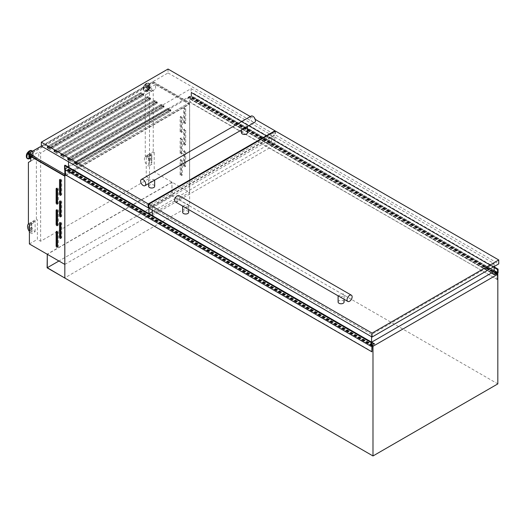 <?xml version="1.0" encoding="UTF-8"?>
<svg xmlns="http://www.w3.org/2000/svg" width="525" height="525" viewBox="0 0 525 525"><rect width="100%" height="100%" fill="white"/><g stroke="black" fill="none" stroke-linecap="round" stroke-linejoin="round"><path stroke-width="0.39" stroke-dasharray="2.62 1.97" d="M189.65 205.78L172.108 195.654L171.938 182.123L171.938 195.753L189.65 205.977L64.824 277.85M172.108 195.654L58.918 261.004M172.108 182.214L47.283 254.284M171.938 182.123L47.112 254.185M171.938 195.753L47.112 267.816M374.266 344.282L67.797 167.344L65.671 168.768L65.422 174.884M65.113 165.25L64.962 168.728L67.797 167.344M65.422 169.89L65.369 168.998L64.568 169.404M371.615 342.195L68.112 166.963M374.627 343.973L68.158 167.035M374.456 344.17L67.987 167.232M373.163 344.886L66.728 167.967M373.196 344.866L66.728 167.928M372.993 344.984L66.524 168.039M372.993 345.312L66.524 168.374M372.599 345.286L66.353 168.473M372.684 345.233L66.353 168.374M372.652 345.253L66.183 168.315M372.31 345.45L65.842 168.512M372.14 345.706L65.671 168.768M372.14 351.678L65.671 174.74M191.093 95.963L191.061 92.538L191.605 92.183L191.605 96.062L190.752 96.751L190.503 102.67L190.503 96.698L188.016 97.834L191.093 95.963L494.137 270.926M497.221 273.879L497.221 279.464L190.752 102.526M497.221 279.464L190.503 102.67M496.972 279.608L496.972 273.735M496.834 273.558L190.503 96.698M496.801 273.577L190.332 96.639M496.46 273.774L189.991 96.836M496.289 274.03L189.82 97.092M496.289 274.129L189.82 97.191M495.869 274.076L189.65 97.289M496.118 273.892L189.65 96.954M495.915 274.011L189.446 97.072M495.915 274.05L189.446 97.112M494.845 274.667L188.377 97.729M494.655 274.778L188.186 97.84M491.439 273.013L188.016 97.834M491.564 272.941L188.062 97.716M494.137 266.851L191.605 92.183M498.074 273L191.605 96.062M60.893 237.753A0.958 0.551 -120 0 0 61.543 237.923A0.958 0.551 -120 0 0 61.74 237.49L61.74 223.387A0.958 0.551 -120 0 0 61.058 222.213A0.958 0.551 -120 0 0 60.578 222.167A0.958 0.551 -120 0 0 60.382 222.607L60.382 222.823M60.893 216.215A0.958 0.551 -120 0 0 61.543 216.385A0.958 0.551 -120 0 0 61.74 215.946L61.74 201.843A0.958 0.551 -120 0 0 61.058 200.668A0.958 0.551 -120 0 0 60.578 200.622A0.958 0.551 -120 0 0 60.382 201.062L60.382 201.278M60.893 194.67A0.958 0.551 -120 0 0 61.543 194.841A0.958 0.551 -120 0 0 61.74 194.401L61.74 180.305A0.958 0.551 -120 0 0 61.058 179.13A0.958 0.551 -120 0 0 60.578 179.077A0.958 0.551 -120 0 0 60.382 179.517L60.382 179.74M57.501 246.566A0.958 0.551 -120 0 0 58.15 246.737A0.958 0.551 -120 0 0 58.347 246.297L58.347 232.201A0.958 0.551 -120 0 0 57.671 231.026A0.958 0.551 -120 0 0 57.186 230.974A0.958 0.551 -120 0 0 56.989 231.413L56.989 231.637M57.501 225.028A0.958 0.551 -120 0 0 58.15 225.199A0.958 0.551 -120 0 0 58.347 224.759L58.347 210.656A0.958 0.551 -120 0 0 57.671 209.482A0.958 0.551 -120 0 0 57.186 209.436A0.958 0.551 -120 0 0 56.989 209.875L56.989 210.092M57.501 203.483A0.958 0.551 -120 0 0 58.15 203.654A0.958 0.551 -120 0 0 58.347 203.214L58.347 189.112A0.958 0.551 -120 0 0 57.671 187.937A0.958 0.551 -120 0 0 57.186 187.891A0.958 0.551 -120 0 0 56.989 188.331L56.989 188.554M184.36 165.126A0.958 0.551 -120 0 0 185.036 166.3A0.958 0.551 -120 0 0 185.515 166.346A0.958 0.551 -120 0 0 185.719 165.907L185.719 151.81A0.958 0.551 -120 0 0 185.299 150.846A0.958 0.551 -120 0 0 184.557 150.583A0.958 0.551 -120 0 0 184.36 151.023L184.36 165.126L183.514 165.618A0.958 0.551 -120 0 0 184.19 166.792A0.958 0.551 -120 0 0 184.669 166.838A0.958 0.551 -120 0 0 184.872 166.399L184.872 152.296A0.958 0.551 -120 0 0 184.452 151.331A0.958 0.551 -120 0 0 183.711 151.075A0.958 0.551 -120 0 0 183.514 151.515L183.514 165.618M184.36 143.581A0.958 0.551 -120 0 0 185.036 144.756A0.958 0.551 -120 0 0 185.515 144.808A0.958 0.551 -120 0 0 185.719 144.368L185.719 130.266A0.958 0.551 -120 0 0 185.299 129.301A0.958 0.551 -120 0 0 184.557 129.045A0.958 0.551 -120 0 0 184.36 129.485L184.36 143.581L183.514 144.073A0.958 0.551 -120 0 0 184.19 145.248A0.958 0.551 -120 0 0 184.669 145.294A0.958 0.551 -120 0 0 184.872 144.854L184.872 130.758A0.958 0.551 -120 0 0 184.452 129.793A0.958 0.551 -120 0 0 183.711 129.531A0.958 0.551 -120 0 0 183.514 129.97L183.514 144.073M184.36 122.043A0.958 0.551 -120 0 0 185.036 123.218A0.958 0.551 -120 0 0 185.515 123.263A0.958 0.551 -120 0 0 185.719 122.824L185.719 108.721A0.958 0.551 -120 0 0 185.299 107.756A0.958 0.551 -120 0 0 184.557 107.5A0.958 0.551 -120 0 0 184.36 107.94L184.36 122.043L183.514 122.528A0.958 0.551 -120 0 0 184.19 123.703A0.958 0.551 -120 0 0 184.669 123.756A0.958 0.551 -120 0 0 184.872 123.316L184.872 109.213A0.958 0.551 -120 0 0 184.452 108.248A0.958 0.551 -120 0 0 183.711 107.993A0.958 0.551 -120 0 0 183.514 108.432L183.514 122.528M180.968 173.939A0.958 0.551 -120 0 0 181.643 175.114A0.958 0.551 -120 0 0 182.129 175.16A0.958 0.551 -120 0 0 182.326 174.72L182.326 160.624A0.958 0.551 -120 0 0 181.906 159.653A0.958 0.551 -120 0 0 181.164 159.397A0.958 0.551 -120 0 0 180.968 159.836L180.968 173.939L180.121 174.425A0.958 0.551 -120 0 0 180.797 175.606A0.958 0.551 -120 0 0 181.276 175.652A0.958 0.551 -120 0 0 181.479 175.212L181.479 161.109A0.958 0.551 -120 0 0 181.059 160.145A0.958 0.551 -120 0 0 180.318 159.889A0.958 0.551 -120 0 0 180.121 160.328L180.121 174.425M180.968 152.394A0.958 0.551 -120 0 0 181.643 153.569A0.958 0.551 -120 0 0 182.129 153.622A0.958 0.551 -120 0 0 182.326 153.182L182.326 139.079A0.958 0.551 -120 0 0 181.906 138.114A0.958 0.551 -120 0 0 181.164 137.858A0.958 0.551 -120 0 0 180.968 138.298L180.968 152.394L180.121 152.887A0.958 0.551 -120 0 0 180.797 154.061A0.958 0.551 -120 0 0 181.276 154.107A0.958 0.551 -120 0 0 181.479 153.667L181.479 139.571A0.958 0.551 -120 0 0 181.059 138.6A0.958 0.551 -120 0 0 180.318 138.344A0.958 0.551 -120 0 0 180.121 138.784L180.121 152.887M180.968 130.856A0.958 0.551 -120 0 0 181.643 132.031A0.958 0.551 -120 0 0 182.129 132.077A0.958 0.551 -120 0 0 182.326 131.637L182.326 117.534A0.958 0.551 -120 0 0 181.906 116.57A0.958 0.551 -120 0 0 181.164 116.314A0.958 0.551 -120 0 0 180.968 116.753L180.968 130.856L180.121 131.342A0.958 0.551 -120 0 0 180.797 132.517A0.958 0.551 -120 0 0 181.276 132.562A0.958 0.551 -120 0 0 181.479 132.129L181.479 118.027A0.958 0.551 -120 0 0 181.059 117.062A0.958 0.551 -120 0 0 180.318 116.806A0.958 0.551 -120 0 0 180.121 117.246L180.121 131.342M30.365 155.918A1.995 1.148 -60 0 1 31.658 154.179A1.995 1.148 -60 0 1 32.655 154.081A1.995 1.148 -60 0 1 32.963 155.676A1.995 1.148 -60 0 1 31.658 157.434A1.995 1.148 -60 0 1 30.785 157.592M29.813 155.603A1.995 1.148 -60 0 1 31.113 153.864A1.995 1.148 -60 0 1 32.11 153.766A1.995 1.148 -60 0 1 32.419 155.361A1.995 1.148 -60 0 1 31.113 157.119A1.995 1.148 -60 0 1 30.115 157.218M34.775 158.57A1.181 0.682 -60 0 1 34.184 158.629A1.181 0.682 -60 0 1 34 157.684A1.181 0.682 -60 0 1 34.775 156.64A1.181 0.682 -60 0 1 35.365 156.581A1.181 0.682 -60 0 1 35.542 157.526A1.181 0.682 -60 0 1 34.775 158.57M30.831 156.188A1.181 0.682 -60 0 1 31.658 154.842A1.181 0.682 -60 0 1 32.248 154.783A1.181 0.682 -60 0 1 32.432 155.728A1.181 0.682 -60 0 1 31.658 156.772A1.181 0.682 -60 0 1 31.067 156.831A1.181 0.682 -60 0 1 30.85 156.516M148.516 86.717A1.995 1.148 120 0 0 147.21 88.469A1.995 1.148 120 0 0 147.518 90.07A1.995 1.148 120 0 0 148.516 89.972A1.995 1.148 120 0 0 149.815 88.213A1.995 1.148 120 0 0 149.513 86.612A1.995 1.148 120 0 0 148.516 86.717M147.971 86.395A1.995 1.148 120 0 0 146.665 88.154A1.995 1.148 120 0 0 146.974 89.755A1.995 1.148 120 0 0 147.971 89.657A1.995 1.148 120 0 0 149.271 87.898A1.995 1.148 120 0 0 148.969 86.297A1.995 1.148 120 0 0 147.971 86.395M151.627 91.101A1.181 0.682 -60 0 1 151.036 91.16A1.181 0.682 -60 0 1 150.859 90.215A1.181 0.682 -60 0 1 151.627 89.178A1.181 0.682 -60 0 1 152.217 89.119A1.181 0.682 -60 0 1 152.401 90.064A1.181 0.682 -60 0 1 151.627 91.101M148.516 87.38A1.181 0.682 120 0 0 147.742 88.417A1.181 0.682 120 0 0 147.925 89.362A1.181 0.682 120 0 0 148.516 89.303A1.181 0.682 120 0 0 149.284 88.266A1.181 0.682 120 0 0 149.107 87.321A1.181 0.682 120 0 0 148.516 87.38M75.948 163.314L75.003 161.91L167.941 108.255L170.487 109.725L77.208 163.577L74.662 162.107L75.003 161.91L75.948 163.314L77.529 163.734L168.433 111.254L168.545 109.85L167.606 108.452L168.63 109.732L168.433 111.254M74.662 163.478L77.208 164.948L170.487 111.09L167.941 109.627L74.662 163.478L74.662 162.107M167.941 109.627L167.941 108.255L170.828 109.915L77.208 163.971L74.32 162.304L167.941 108.255L167.941 109.43L74.32 163.478L77.208 165.145L170.828 111.09L167.941 109.43M75.003 162.14L167.606 108.675M69.162 159.397L68.217 157.999L161.162 104.337L163.702 105.807L70.422 159.659L67.876 158.189L68.217 157.999L69.162 159.397L70.744 159.817L161.648 107.336L161.766 105.932L160.821 104.534L161.851 105.814L161.648 107.336M67.876 159.561L70.422 161.031L163.702 107.179L161.162 105.709L67.876 159.561L67.876 158.189M161.162 105.709L161.162 104.337L164.043 106.004L70.422 160.053L67.541 158.386L161.162 104.337L161.162 105.512L67.541 159.561L70.422 161.227L164.043 107.179L161.162 105.512M68.217 158.222L160.821 104.757M62.377 155.479L61.432 154.081L154.376 100.419L156.916 101.889L63.637 155.741L61.097 154.278L61.432 154.081L62.377 155.479L63.958 155.905L154.868 103.418L154.98 102.014L154.035 100.616L155.065 101.896L154.868 103.418M61.097 155.643L63.637 157.113L156.916 103.261L154.376 101.791L61.097 155.643L61.097 154.278M154.376 101.791L154.376 100.419L157.257 102.086L63.637 156.135L60.756 154.468L154.376 100.419L154.376 101.594L60.756 155.643L63.637 157.31L157.257 103.261L154.376 101.594M61.432 154.304L154.035 100.839M55.591 151.561L54.653 150.163L147.591 96.502L150.137 97.972L56.851 151.83L54.311 150.36L54.653 150.163L55.591 151.561L57.172 151.987L148.083 99.501L148.194 98.096L147.249 96.698L148.28 97.978L148.083 99.501M54.311 151.732L56.851 153.195L150.137 99.343L147.591 97.873L54.311 151.732L54.311 150.36M147.591 97.873L147.591 96.502L150.472 98.168L56.851 152.217L53.97 150.557L147.591 96.502L147.591 97.676L53.97 151.732L56.851 153.392L150.472 99.343L147.591 97.676M54.653 150.386L147.249 96.928M48.812 147.643L47.867 146.245L140.805 92.584L143.351 94.054L50.072 147.912L47.526 146.442L47.867 146.245L48.812 147.643L50.393 148.07L141.297 95.583L141.409 94.185L140.47 92.781L141.494 94.06L141.297 95.583M47.526 147.814L50.072 149.284L143.351 95.425L140.805 93.955L47.526 147.814L47.526 146.442M140.805 93.955L140.805 92.584L143.692 94.251L50.072 148.299L47.184 146.639L140.805 92.584L140.805 93.758L47.184 147.814L50.072 149.474L143.692 95.425L140.805 93.758M47.867 146.475L140.47 93.01M31.644 230.239L31.644 227.318A1.798 1.037 60 0 0 30.896 227.305A1.798 1.037 60 0 0 30.594 228.651A1.798 1.037 60 0 0 31.644 230.239L31.979 230.042A1.798 1.037 60 0 1 30.936 228.454A1.798 1.037 60 0 1 31.238 227.115A1.798 1.037 60 0 1 31.979 227.122L31.644 223.886A5.998 3.465 -120 0 0 28.796 223.67A5.998 3.465 -120 0 0 28.514 223.867M29.393 231.518A5.998 3.465 -120 0 0 31.644 233.671L31.644 232.102A4.075 2.356 -120 0 1 29.393 229.327M31.644 225.455A4.075 2.356 -120 0 0 29.754 225.337A4.075 2.356 -120 0 0 29.393 225.632M151.974 160.762A1.798 1.037 60 0 1 150.924 159.18A1.798 1.037 60 0 1 151.226 157.835A1.798 1.037 60 0 1 151.974 157.848L151.633 160.958A1.798 1.037 60 0 1 150.583 159.377A1.798 1.037 60 0 1 150.892 158.032A1.798 1.037 60 0 1 151.633 158.045L151.974 157.848M372.14 345.804L64.824 168.374L67.705 166.714M64.824 169.549L64.824 168.374M189.617 192.327L189.617 104.121L155.61 84.486L155.61 88.974L153.241 90.346L153.241 151.738L154.225 152.309L154.225 171.892L189.584 192.347L189.617 104.121M155.61 84.486L147.643 89.093L147.643 93.575L145.268 94.946L153.241 90.346M145.268 94.946L145.268 156.345L153.241 151.738M147.643 93.575L155.61 88.974M145.268 156.345L146.252 156.909L154.225 152.309M151.633 158.045L151.974 154.409L148.496 156.417L148.496 166.202L151.974 164.2L151.633 160.958M146.252 156.909L146.252 176.492L154.225 171.892M496.748 273.61L189.65 96.305L189.65 205.977L497.818 383.893M68.506 166.248L189.65 96.305M28.409 223.808L36.383 219.207L36.383 157.808L38.758 156.437L38.758 151.955L40.622 153.031L149.507 90.169L147.643 89.093M28.409 162.415L36.383 157.808M189.617 104.16L189.617 192.367L64.857 264.397L64.824 176.17L189.584 104.14M31.126 156.358L38.758 151.955M30.785 161.044L38.758 156.437M168.026 69.038L168.026 72.955L41.337 146.101L153.018 81.618L189.479 102.67L64.995 174.543L64.824 175.816M189.479 102.67L189.479 104.042L64.995 175.914M64.857 264.397L64.857 176.19M29.393 243.961L37.367 239.361L37.367 219.772L36.383 219.207M146.252 176.492L149.507 178.375L40.622 241.238L37.367 239.361M29.393 224.378L37.367 219.772M35.123 231.663L35.123 221.878A5.998 3.465 -120 0 0 32.274 221.668A5.998 3.465 -120 0 0 31.329 226.373A5.998 3.465 -120 0 0 35.123 231.663L31.644 233.671M31.644 223.886L35.123 221.878M31.979 227.122L31.644 227.318M29.393 228.126A4.075 2.356 -120 0 0 31.979 231.906L31.979 230.042M31.979 231.906L31.644 232.102M149.507 178.375L149.507 90.169M40.622 241.238L40.622 153.031M148.496 156.417A5.998 3.465 -120 0 0 145.655 156.207A5.998 3.465 -120 0 0 144.703 160.912A5.998 3.465 -120 0 0 148.496 166.202M151.974 154.409A5.998 3.465 -120 0 0 149.126 154.199A5.998 3.465 -120 0 0 148.181 158.904A5.998 3.465 -120 0 0 151.974 164.2M151.974 155.977A4.075 2.356 -120 0 0 150.091 155.859A4.075 2.356 -120 0 0 149.435 159.029A4.075 2.356 -120 0 0 151.974 162.632M151.633 156.174A4.075 2.356 -120 0 0 149.75 156.056A4.075 2.356 -120 0 0 149.093 159.226A4.075 2.356 -120 0 0 151.633 162.822M31.979 225.258A4.075 2.356 -120 0 0 30.096 225.14A4.075 2.356 -120 0 0 29.393 226.052M153.018 81.618L153.018 82.989L189.479 104.042M64.995 175.718L28.868 154.862L153.018 83.186L189.144 104.042L64.995 175.718L64.995 174.543L28.868 153.687L153.018 82.012L189.144 102.867L64.824 174.444M28.534 154.862L153.018 82.989M143.351 95.425L143.351 94.054M50.072 149.284L50.072 147.912M150.137 99.343L150.137 97.972M56.851 153.195L56.851 151.83M156.916 103.261L156.916 101.889M63.637 157.113L63.637 155.741M163.702 107.179L163.702 105.807M70.422 161.031L70.422 159.659M170.487 111.09L170.487 109.725M77.208 164.948L77.208 163.577M189.144 102.867L189.144 104.042M153.018 82.012L153.018 83.186M28.868 153.687L28.868 154.862M143.692 95.425L143.692 94.251M47.184 147.814L47.184 146.639M50.072 149.474L50.072 148.299M150.472 99.343L150.472 98.168M53.97 151.732L53.97 150.557M56.851 153.392L56.851 152.217M157.257 103.261L157.257 102.086M60.756 155.643L60.756 154.468M63.637 157.31L63.637 156.135M164.043 107.179L164.043 106.004M67.541 159.561L67.541 158.386M70.422 161.227L70.422 160.053M170.828 111.09L170.828 109.915M74.32 163.478L74.32 162.304M77.208 165.145L77.208 163.971M50.393 148.07L48.891 147.525M50.479 147.952L141.382 95.465M57.172 151.987L55.676 151.443M57.258 151.863L148.168 99.382M63.958 155.905L62.462 155.361M64.043 155.781L154.947 103.3M70.744 159.817L69.248 159.272M70.829 159.698L161.733 107.218M77.529 163.734L76.027 163.19M77.615 163.616L168.518 111.129M274.844 137.012L494.137 263.622L371.582 334.379L152.289 207.769L274.844 137.012L274.844 144.847L494.137 271.451M494.137 263.622L494.137 266.556M371.582 334.379L371.582 336.768M371.464 342.123L152.289 215.604L274.844 144.847M152.289 207.769L152.289 210.157M191.061 88.64L271.451 135.056L148.897 205.807L68.506 159.397L191.061 88.64L191.061 96.475L271.451 142.885L152.289 211.687M271.451 135.056L271.451 142.885M148.942 213.616L68.506 167.232L191.061 96.475M148.897 205.807L148.897 208.195M68.506 159.397L68.506 161.785M154.58 180.147L153.779 179.393L148.66 180.049L149.54 181.84L152.335 181.44M148.66 186.296A2.999 1.733 180 0 1 150.511 184.695A2.999 1.733 180 0 1 153.779 185.069A2.999 1.733 180 0 1 154.658 186.296M245.109 127.877L242.314 128.277L241.434 126.492L246.553 125.829L247.433 126.538M241.434 132.733A2.999 1.733 180 0 1 243.285 131.132A2.999 1.733 180 0 1 246.553 131.506A2.999 1.733 180 0 1 247.433 132.733M251.114 116.104A3.596 2.08 -120 0 0 250.563 118.985A3.596 2.08 -120 0 0 252.912 122.154A3.596 2.08 -120 0 0 254.71 122.338M250.333 116.557L255.242 119.392M168.026 72.955L274.962 134.689L148.778 207.546M274.962 131.362L274.962 134.689M340.43 297.183L344.105 295.792L343.225 293.816L338.107 295.838M338.107 302.033A2.999 1.733 180 0 1 339.957 300.431A2.999 1.733 180 0 1 343.225 300.812A2.999 1.733 180 0 1 344.105 302.033M182.746 206.141L187.786 204.074L188.665 206.049L184.99 207.441M182.667 212.29A2.999 1.733 180 0 1 184.518 210.689A2.999 1.733 180 0 1 187.786 211.07A2.999 1.733 180 0 1 188.665 212.29M175.389 201.895A3.596 2.08 120 0 0 178.159 200.931A3.596 2.08 120 0 0 179.727 197.308A3.596 2.08 120 0 0 178.986 195.661M275.467 131.066L275.467 134.984L498.75 263.891M148.778 208.13L275.467 134.984M374.154 344.426L67.679 167.488M371.516 342.352L65.047 165.414M371.378 342.622L64.91 165.683M374.594 344.039L68.125 167.101L374.587 344.046M67.6 167.462L374.069 344.4L67.633 167.482M495.009 274.614L188.541 97.676M497.392 273.394L190.923 96.456M497.221 273.689L190.752 96.751M495.042 274.555L188.573 97.617M494.963 274.673L188.488 97.735M494.484 274.785L188.055 97.86M491.426 273.02L188.048 97.867M494.137 270.533L191.264 95.668M191.087 92.617L494.137 267.586L191.264 92.735M494.137 267.56L191.126 92.623M494.137 267.514L191.061 92.538M191.244 92.328L494.137 267.199L191.212 92.308M497.726 269.312L191.244 92.354M29.393 155.361A2.802 1.614 -60 0 1 31.113 153.208A2.802 1.614 -60 0 1 33.095 154.35A2.802 1.614 -60 0 1 31.113 157.782A2.802 1.614 -60 0 1 30.785 157.94M29.177 155.236A3.058 1.765 -60 0 1 31.034 152.952A3.058 1.765 -60 0 1 33.2 154.12A3.058 1.765 -60 0 1 31.034 157.946A3.058 1.765 -60 0 1 30.968 157.986A3.058 1.765 -60 0 1 30.785 158.071M32.524 151.187A4.515 2.605 -60 0 1 32.688 154.882A4.515 2.605 -60 0 1 29.873 158.465A4.515 2.605 -60 0 1 28.462 158.898M31.959 150.78A4.515 2.605 -60 0 1 32.452 154.442A4.515 2.605 -60 0 1 29.551 158.274A4.515 2.605 -60 0 1 27.458 158.583M29.295 151.049A4.154 2.402 -60 0 1 32.235 152.742A4.154 2.402 -60 0 1 29.295 157.835A4.154 2.402 -60 0 1 26.355 156.279M147.971 85.739A2.802 1.614 120 0 0 145.989 89.171A2.802 1.614 120 0 0 147.971 90.313A2.802 1.614 120 0 0 149.947 86.881A2.802 1.614 120 0 0 147.971 85.739M147.893 85.483A3.058 1.765 120 0 0 145.727 89.191A3.058 1.765 120 0 0 147.827 90.517A3.058 1.765 120 0 0 147.893 90.477A3.058 1.765 120 0 0 150.052 86.658A3.058 1.765 120 0 0 147.893 85.483M146.902 83.803A4.417 2.546 120 0 0 143.778 89.158A4.417 2.546 120 0 0 146.803 91.068A4.417 2.546 120 0 0 146.902 91.015A4.417 2.546 120 0 0 150.019 85.496A4.417 2.546 120 0 0 146.902 83.803M146.724 83.619A4.515 2.605 120 0 0 143.771 87.603A4.515 2.605 120 0 0 144.467 91.219A4.515 2.605 120 0 0 146.724 90.996A4.515 2.605 120 0 0 149.678 87.019A4.515 2.605 120 0 0 148.982 83.396A4.515 2.605 120 0 0 146.724 83.619M146.403 83.436A4.515 2.605 120 0 0 143.456 87.412A4.515 2.605 120 0 0 144.145 91.035A4.515 2.605 120 0 0 146.403 90.812A4.515 2.605 120 0 0 149.356 86.828A4.515 2.605 120 0 0 148.66 83.212A4.515 2.605 120 0 0 146.403 83.436M146.147 83.58A4.154 2.402 120 0 0 143.207 88.672A4.154 2.402 120 0 0 146.147 90.372A4.154 2.402 120 0 0 149.087 85.28A4.154 2.402 120 0 0 146.147 83.58M32.478 151.213A4.417 2.546 -60 0 1 33.167 152.959A4.417 2.546 -60 0 1 30.043 158.478M180.121 117.246L180.968 116.753M181.479 118.027L182.326 117.534M181.479 132.129L182.326 131.637M180.121 138.784L180.968 138.298M181.479 139.571L182.326 139.079M181.479 153.667L182.326 153.182M180.121 160.328L180.968 159.836M181.479 161.109L182.326 160.624M181.479 175.212L182.326 174.72M183.514 108.432L184.36 107.94M184.872 109.213L185.719 108.721M184.872 123.316L185.719 122.824M183.514 129.97L184.36 129.485M184.872 130.758L185.719 130.266M184.872 144.854L185.719 144.368M183.514 151.515L184.36 151.023M184.872 152.296L185.719 151.81M184.872 166.399L185.719 165.907M58.347 189.112L57.501 189.604M58.347 203.214L57.501 203.707M58.347 210.656L57.501 211.148M58.347 224.759L57.501 225.245M58.347 232.201L57.501 232.687M58.347 246.297L57.501 246.789M61.74 180.305L60.893 180.79M61.74 194.401L60.893 194.893M61.74 201.843L60.893 202.335M61.74 215.946L60.893 216.431M61.74 223.387L60.893 223.873M61.74 237.49L60.893 237.976M371.431 345.667L64.962 168.728M371.838 345.936L65.369 168.998M374.049 344.407L67.64 167.501M374.089 344.393L67.62 167.455M372.776 345.24L66.308 168.302M496.926 273.564L190.45 96.626M491.413 273.026L188.029 97.867M497.68 269.561L191.212 92.623M494.137 267.186L191.238 92.302M60.578 222.167L59.732 222.652M60.578 200.622L59.732 201.114M60.578 179.077L59.732 179.57M57.186 230.974L56.339 231.466M57.186 209.436L56.339 209.921M57.186 187.891L56.339 188.383M30.785 158.084L33.2 154.12L33.167 152.959L32.13 150.865M34.184 158.629L31.067 156.831M147.518 90.07L146.974 89.755M147.827 90.517L150.052 86.658L150.019 85.496L148.66 83.212L146.226 83.416C143.128 85.792 142.439 88.331 144.145 91.035L146.803 91.068L147.827 90.517M151.036 91.16L147.925 89.362M152.217 89.119L149.107 87.321M149.513 86.612L148.969 86.297M149.126 154.199L145.655 156.207M150.892 158.032L151.226 157.835M149.75 156.056L150.091 155.859M35.365 156.581L32.248 154.783M32.655 154.081L32.11 153.766M28.796 223.67L32.274 221.668M31.238 227.115L30.896 227.305M30.096 225.14L29.754 225.337M180.318 116.806L181.164 116.314M181.276 132.562L182.129 132.077M180.318 138.344L181.164 137.858M181.276 154.107L182.129 153.622M180.318 159.889L181.164 159.397M181.276 175.652L182.129 175.16M183.711 107.993L184.557 107.5M184.669 123.756L185.515 123.263M183.711 129.531L184.557 129.045M184.669 145.294L185.515 144.808M183.711 151.075L184.557 150.583M184.669 166.838L185.515 166.346M58.15 203.654L57.297 204.146M58.15 225.199L57.297 225.684M58.15 246.737L57.297 247.229M61.543 194.841L60.69 195.333M61.543 216.385L60.69 216.871M61.543 237.923L60.69 238.416M148.66 180.049L148.66 183.56M241.434 126.492L241.434 130.003M188.665 206.049L188.665 209.56M344.105 295.792L344.105 299.303"/><path stroke-width="0.79" d="M64.824 169.549L64.824 278.047L47.283 267.717L47.283 254.284L47.112 267.816L372.993 455.962L372.993 346.29L372.14 345.804M58.918 261.004L47.283 267.717M373.196 344.905L372.14 345.706L371.89 351.822L371.89 346.047L371.037 346.342L371.037 342.464L371.582 342.195L371.431 345.667L373.163 344.886M371.037 346.342L64.568 169.404L64.568 165.526L65.067 165.191L371.464 342.123M371.037 342.464L64.568 165.526M374.581 343.908L371.615 342.195M371.89 351.822L65.422 174.884L65.422 169.89M496.972 273.735L494.484 274.772L497.562 272.902L497.529 269.476L498.074 269.122L494.137 266.851M498.074 269.122L498.074 273L497.221 273.879M491.426 273.02L494.484 274.785L491.439 273.013M494.53 274.654L491.564 272.941M60.211 222.698A0.958 0.551 -120 0 0 59.732 222.652A0.958 0.551 -120 0 0 59.535 223.092L59.535 237.195A0.958 0.551 -120 0 0 59.955 238.16A0.958 0.551 -120 0 0 60.69 238.416A0.958 0.551 -120 0 0 60.893 237.976L60.893 223.873A0.958 0.551 -120 0 0 60.211 222.698L59.535 223.092M60.211 201.16A0.958 0.551 -120 0 0 59.732 201.114A0.958 0.551 -120 0 0 59.535 201.548L59.535 215.65A0.958 0.551 -120 0 0 59.955 216.615A0.958 0.551 -120 0 0 60.69 216.871A0.958 0.551 -120 0 0 60.893 216.431L60.893 202.335A0.958 0.551 -120 0 0 60.211 201.16L59.535 201.548M60.211 179.616A0.958 0.551 -120 0 0 59.732 179.57A0.958 0.551 -120 0 0 59.535 180.009L59.535 194.106A0.958 0.551 -120 0 0 59.955 195.077A0.958 0.551 -120 0 0 60.69 195.333A0.958 0.551 -120 0 0 60.893 194.893L60.893 180.79A0.958 0.551 -120 0 0 60.211 179.616L59.535 180.009M56.818 231.512A0.958 0.551 -120 0 0 56.339 231.466A0.958 0.551 -120 0 0 56.142 231.906L56.142 246.008A0.958 0.551 -120 0 0 56.562 246.973A0.958 0.551 -120 0 0 57.297 247.229A0.958 0.551 -120 0 0 57.501 246.789L57.501 232.687A0.958 0.551 -120 0 0 56.818 231.512L56.142 231.906M56.818 209.974A0.958 0.551 -120 0 0 56.339 209.921A0.958 0.551 -120 0 0 56.142 210.361L56.142 224.464A0.958 0.551 -120 0 0 56.562 225.428A0.958 0.551 -120 0 0 57.297 225.684A0.958 0.551 -120 0 0 57.501 225.245L57.501 211.148A0.958 0.551 -120 0 0 56.818 209.974L56.142 210.361M56.818 188.429A0.958 0.551 -120 0 0 56.339 188.383A0.958 0.551 -120 0 0 56.142 188.823L56.142 202.919A0.958 0.551 -120 0 0 56.562 203.884A0.958 0.551 -120 0 0 57.297 204.146A0.958 0.551 -120 0 0 57.501 203.707L57.501 189.604A0.958 0.551 -120 0 0 56.818 188.429L56.142 188.823M30.785 157.592A1.995 1.148 -60 0 1 30.66 157.533A1.995 1.148 -60 0 1 30.365 155.918M30.66 157.533L30.115 157.218A1.995 1.148 -60 0 1 29.813 155.603M30.85 156.516A1.181 0.682 -60 0 1 30.831 156.188M64.792 176.19L64.792 264.397L29.393 243.961L29.393 224.378L28.409 223.808L28.409 162.415L30.785 161.044L30.785 156.555L64.824 176.17M28.514 223.867A5.998 3.465 -120 0 0 29.393 231.518M29.393 225.632A4.075 2.356 -120 0 0 29.393 229.327M372.993 346.29L497.818 274.227L497.818 383.893L372.993 455.962M497.818 274.227L496.748 273.61M67.705 166.714L68.506 166.248M30.785 156.555L31.126 156.358M29.393 226.052A4.075 2.356 -120 0 0 29.393 228.126M64.824 175.816L28.534 154.862L28.534 153.49L41.337 146.101L148.267 207.834L148.778 207.546M64.824 174.444L28.534 153.49M56.989 188.554L56.989 202.433A0.958 0.551 -120 0 0 57.501 203.483M56.989 210.092L56.989 223.972A0.958 0.551 -120 0 0 57.501 225.028M56.989 231.637L56.989 245.516A0.958 0.551 -120 0 0 57.501 246.566M60.382 179.74L60.382 193.62A0.958 0.551 -120 0 0 60.893 194.67M60.382 201.278L60.382 215.165A0.958 0.551 -120 0 0 60.893 216.215M60.382 222.823L60.382 236.703A0.958 0.551 -120 0 0 60.893 237.753M494.137 266.556L494.137 271.451L371.582 342.208L371.582 336.768M152.289 210.157L152.289 215.552M152.289 211.687L148.942 213.616M148.897 208.195L148.897 213.59M68.506 161.785L68.506 167.18M154.658 180.101L154.658 186.296A2.999 1.733 180 0 1 152.808 187.891A2.999 1.733 180 0 1 149.54 187.517A2.999 1.733 180 0 1 148.66 186.296L148.66 183.56M247.433 126.538L247.433 132.733A2.999 1.733 180 0 1 245.582 134.334A2.999 1.733 180 0 1 242.314 133.954A2.999 1.733 180 0 1 241.434 132.733L241.434 130.003M247.433 126.492L254.71 122.338A3.596 2.08 -120 0 0 255.262 119.451A3.596 2.08 -120 0 0 252.912 116.281A3.596 2.08 -120 0 0 251.114 116.104L141.382 179.458A3.596 2.08 -120 0 0 140.831 182.339A3.596 2.08 -120 0 0 143.181 185.509A3.596 2.08 -120 0 0 144.979 185.686A3.596 2.08 -120 0 0 145.53 182.805A3.596 2.08 -120 0 0 143.181 179.635A3.596 2.08 -120 0 0 141.382 179.458M255.242 119.392L274.962 130.778L148.267 203.917L41.337 142.183L168.026 69.038L250.333 116.557M144.979 185.686L247.354 126.584M274.962 130.778L274.962 131.362M148.267 203.917L148.267 207.834M41.337 142.183L41.337 146.101M338.107 295.792L347.786 301.429A3.596 2.08 120 0 0 350.562 300.464A3.596 2.08 120 0 0 352.131 296.842A3.596 2.08 120 0 0 351.383 295.194A3.596 2.08 120 0 0 348.613 296.159A3.596 2.08 120 0 0 347.045 299.782A3.596 2.08 120 0 0 347.786 301.429M344.105 299.303L344.105 302.033A2.999 1.733 180 0 1 342.254 303.634A2.999 1.733 180 0 1 338.986 303.26A2.999 1.733 180 0 1 338.107 302.033L338.107 295.838M338.185 295.883L175.389 201.895A3.596 2.08 120 0 1 174.641 200.248A3.596 2.08 120 0 1 176.21 196.626A3.596 2.08 120 0 1 178.986 195.661L351.383 295.194M188.665 209.56L188.665 212.29A2.999 1.733 180 0 1 186.815 213.892A2.999 1.733 180 0 1 183.547 213.518A2.999 1.733 180 0 1 182.667 212.29L182.667 206.095M275.467 131.066L498.75 259.98L372.061 333.126L148.778 204.212L275.467 131.066M498.75 259.98L498.75 263.891L372.061 337.037L148.778 208.13L148.778 204.212M372.061 333.126L372.061 337.037M371.365 342.28L64.89 165.342M371.398 342.221L64.929 165.283M371.398 342.195L64.929 165.257M371.431 342.136L64.962 165.198M497.562 272.902L494.137 270.926M497.733 272.606L494.137 270.533M497.529 269.522L494.137 267.56M497.529 269.476L494.137 267.514M497.68 269.246L494.137 267.205L497.68 269.246M30.785 157.94A2.802 1.614 -60 0 1 29.393 155.361M30.785 158.071A3.058 1.765 -60 0 1 29.177 155.236M30.043 158.478A4.417 2.546 -60 0 1 29.951 158.537A4.417 2.546 -60 0 1 26.926 156.621A4.417 2.546 -60 0 1 30.043 151.272A4.417 2.546 -60 0 1 32.478 151.213M28.462 158.898A4.515 2.605 -60 0 1 27.608 158.688A4.515 2.605 -60 0 1 26.919 155.065A4.515 2.605 -60 0 1 29.873 151.088A4.515 2.605 -60 0 1 32.13 150.865A4.515 2.605 -60 0 1 32.524 151.187M27.458 158.583A4.515 2.605 -60 0 1 27.287 158.498A4.515 2.605 -60 0 1 26.598 154.882A4.515 2.605 -60 0 1 29.551 150.898A4.515 2.605 -60 0 1 31.808 150.675A4.515 2.605 -60 0 1 31.959 150.78M26.355 156.279A4.154 2.402 -60 0 1 29.295 151.049M56.989 202.433L56.142 202.919M56.989 223.972L56.142 224.464M56.989 245.516L56.142 246.008M60.382 193.62L59.535 194.106M60.382 215.165L59.535 215.65M60.382 236.703L59.535 237.195M371.536 342.129L65.067 165.191M494.498 274.805L491.413 273.026M497.707 269.246L494.137 267.186M30.785 158.084L29.951 158.537L27.287 158.498C25.581 155.8 26.276 153.261 29.367 150.885L31.808 150.675L32.53 151.18"/></g></svg>
